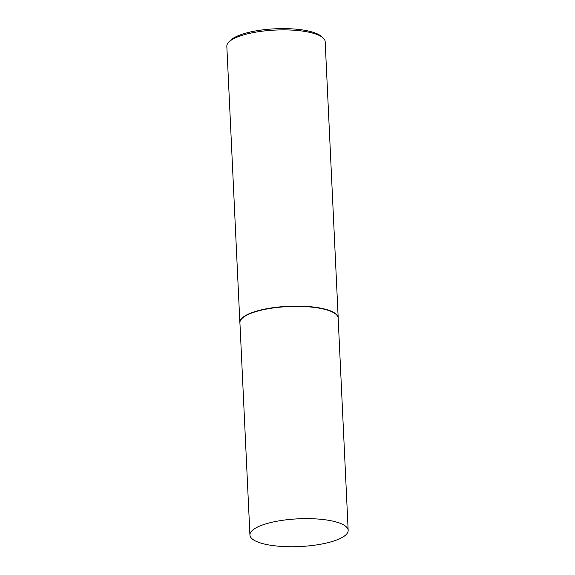 <?xml version="1.0" encoding="UTF-8"?>
<svg xmlns="http://www.w3.org/2000/svg" width="575" height="575" viewBox="0 0 575 575"><rect width="100%" height="100%" fill="white"/><g stroke="black" fill="none" stroke-linecap="round" stroke-linejoin="round"><path stroke-width="0.86" d="M348.17 530.366L338.158 318.119A49.17 13.886 177.3 0 0 310.098 306.964A49.17 13.886 177.3 0 0 258.484 310.881A49.17 13.886 177.3 0 0 239.919 322.755L249.931 535.002A49.17 13.886 177.3 0 0 277.991 546.157A49.17 13.886 177.3 0 0 329.604 542.239A49.17 13.886 177.3 0 0 348.17 530.366A49.17 13.886 177.3 0 0 320.11 519.218A49.17 13.886 177.3 0 0 268.496 523.128A49.17 13.886 177.3 0 0 249.931 535.002M338.172 318.471A49.22 13.901 177.3 0 0 338.193 317.853A49.22 13.901 177.3 0 0 310.105 306.683A49.22 13.901 177.3 0 0 258.441 310.601A49.22 13.901 177.3 0 0 239.861 322.489A49.22 13.901 177.3 0 0 239.94 323.107M228.821 42.083L230.532 40.351A47.344 13.369 -2.7 0 1 246.495 32.955A47.344 13.369 -2.7 0 1 320.929 36.088L322.798 37.648A49.22 13.901 177.3 0 0 245.417 34.385A49.22 13.901 177.3 0 0 228.821 42.083A49.22 13.901 177.3 0 0 226.83 46.266L239.861 322.489M338.193 317.853L325.17 41.63A49.22 13.901 177.3 0 0 322.798 37.648"/></g></svg>
